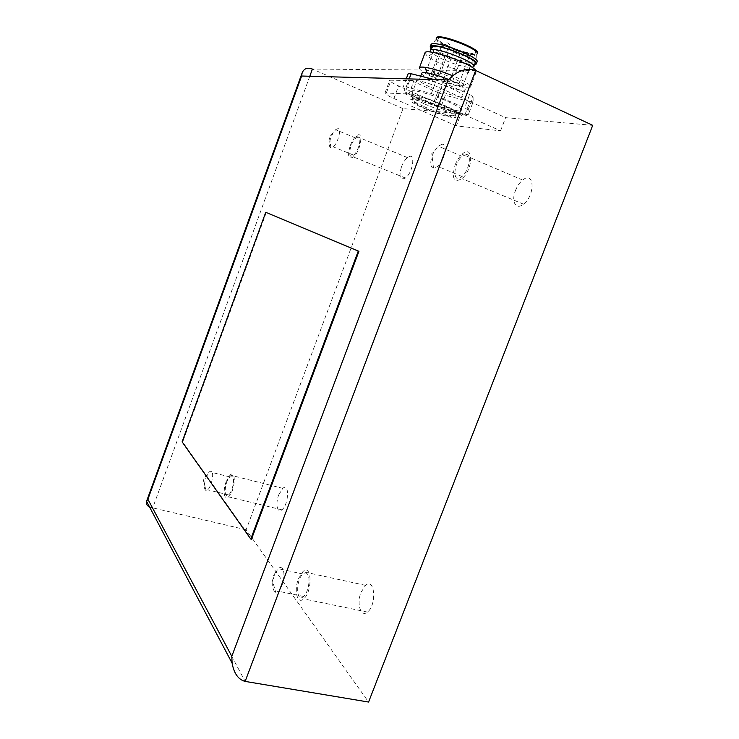 <?xml version="1.0" encoding="UTF-8"?>
<svg xmlns="http://www.w3.org/2000/svg" width="739" height="739" viewBox="0 0 739 739"><rect width="100%" height="100%" fill="white"/><g stroke="black" fill="none" stroke-linecap="round" stroke-linejoin="round"><path stroke-width="0.55" stroke-dasharray="3.69 2.77" d="M592.715 125.344L505.596 117.658L439.345 87.636C429.793 83.516 422.274 81.188 416.787 80.634L389.749 80.2C389.536 81.244 392.483 83.156 398.58 85.927L460.96 113.723L403.023 108.615L246.133 529.78L368.576 702.05M456.36 125.916L393.915 98.499C387.809 95.765 384.843 93.918 385.019 92.966L411.743 94.158C417.184 94.823 424.685 97.188 434.236 101.261L500.571 130.84L456.36 125.916L460.96 113.723M500.571 130.84L505.596 117.658M401.48 166.802C403.097 162.654 405.092 159.596 407.475 157.61C415.761 150.571 413.683 171.993 405.415 178.034C399.984 180.556 398.672 176.815 401.48 166.802M278.742 494.825L282.797 488.35C289.67 482.281 288.829 504.765 281.892 509.818C277.301 513.827 275.241 503.619 278.742 494.825M515.471 190.551C517.263 186.043 519.665 182.551 522.676 180.067C534.491 169.998 535.535 195.198 523.471 204.167C515.942 210.476 510.945 201.562 515.471 190.551M361.057 592.29L365.565 585.371C374.849 577.067 377.047 604.973 367.459 612.068C360.789 617.943 356.346 603.597 361.057 592.29M403.023 108.615L312.403 69.078L475.648 70.473M246.133 529.78L149.629 507.13M266.308 212.472L182.672 442.014L251.472 539.211M182.672 442.014L182.108 441.867M350.203 145.786C351.829 141.537 353.778 138.359 356.041 136.253C363.921 128.808 361.288 150.525 353.454 156.964C348.365 159.726 347.284 156.003 350.203 145.786M358.249 137.001L355.801 138.064C349.39 143.32 347.099 161.231 353.667 155.153C358.535 151.246 362.092 137.112 358.249 137.001M337.982 128.586L335.608 129.704L332.956 133.159L330.85 137.666C328.883 143.643 328.92 147.089 330.952 147.994L333.298 146.876C338.056 142.876 341.695 128.623 337.982 128.586M226.143 481.736L230.088 475.057C236.6 468.72 235.039 491.537 228.499 496.839C224.148 501.024 222.633 490.724 226.143 481.736M232.609 476.84L229.931 476.951C224.619 481.209 223.178 500.063 228.628 494.927C232.258 492.072 235.039 479.408 232.609 476.84M211.834 471.611L209.257 471.75L206.042 477.32C203.798 484.581 203.788 488.996 206.024 490.567L207.724 489.828C211.262 486.918 214.125 474.161 211.834 471.611M455.058 165.13C456.878 160.483 459.224 156.834 462.115 154.192C473.45 143.486 473.616 169.028 462.078 178.626C453.848 183.17 451.501 178.672 455.058 165.13M466.531 154.469L462.078 156.335C452.693 164.086 452.517 185.258 462.051 176.492C468.831 170.986 472.092 154.765 466.531 154.469M442.449 144.17L438.116 146.119L433.83 151.985L432.352 155.292C429.904 162.774 430.301 167.125 433.534 168.344L437.802 166.386C444.453 160.732 447.843 144.364 442.449 144.17M298.454 578.822L302.861 571.672C311.719 562.97 312.8 591.412 303.683 598.876C297.318 605.01 293.716 590.461 298.454 578.822M307.424 574.074C306.168 572.559 304.662 572.54 302.907 574.027C295.526 579.939 296.099 603.523 303.59 596.475C308.357 592.687 310.86 577.889 307.424 574.074M282.483 568.642C281.291 567.127 279.841 567.118 278.123 568.633L274.529 574.619C271.712 584.041 272.091 589.953 275.684 592.345L278.446 591.237C283.102 587.385 285.744 572.448 282.483 568.642M423.835 106.573C433.839 110.868 442.661 113.834 450.31 115.45C453.256 115.995 454.947 116.014 455.4 115.487C455.815 114.268 452.028 111.838 444.019 108.199C430.902 102.278 412.722 97.16 412.103 99.146C411.771 99.71 412.75 100.707 415.059 102.139L423.835 106.573M424.786 104.033C437.627 109.806 455.464 114.859 456.369 112.901C460.092 110.056 414.182 92.708 413.073 96.55C412.768 97.881 416.676 100.375 424.786 104.033M444.139 109.566C424.463 100.67 401.148 95.941 413.498 103.118C420.907 107.792 441.257 115.469 450.799 117.196C459.667 118.425 457.45 115.884 444.139 109.566M424.491 100.107C438.476 106.065 449.829 109.668 458.54 110.896C464.711 110.915 461.321 107.866 448.361 101.723C436.056 96.181 419.327 90.943 413.304 90.694C407.974 91.036 411.706 94.176 424.491 100.107M405.314 92.107L434.264 105.511L465.09 114.388L468.295 114.674L468.092 110L464.674 107.848L431.364 93.511L406.219 86.943L403.291 86.814L405.314 92.107L410.062 79.359L413.628 81.576L408.907 94.259M468.092 110L473.08 96.818L469.681 94.592L464.674 107.848M473.08 96.818L473.136 101.862L468.295 114.674M465.09 114.388L469.893 101.659L473.136 101.862M469.893 101.659L445.34 95.266L440.638 107.802M434.264 105.511L438.957 92.985L445.34 95.266M438.957 92.985L413.628 81.576M410.062 79.359L408.168 73.688M434.366 79.581L436.389 80.089L431.364 93.511M438.181 95.95L443.215 82.519L436.389 80.089M443.215 82.519L469.681 94.592M430.966 87.507C443.788 93.391 461.718 98.278 462.725 96.07C466.623 92.754 420.648 75.369 419.364 79.673C419.004 81.17 422.874 83.775 430.966 87.507M406.219 86.943L409.212 78.907M406.256 78.824L403.291 86.814M421.701 73.41C421.886 75.055 425.766 77.632 433.35 81.142C446.162 87.073 464.129 91.885 465.164 89.585C465.57 88.929 464.692 87.858 462.512 86.361C459.353 84.255 454.707 81.946 448.573 79.442M419.429 67.794C418.976 69.669 423.512 72.838 433.026 77.281C448.065 84.264 469.2 89.89 470.475 87.11C470.965 86.334 469.939 85.059 467.417 83.285C464.046 80.994 459.085 78.473 452.554 75.72M424.897 53.097L427.687 56.58L438.504 62.649C450.753 68.127 461.469 71.526 470.651 72.847C473.727 73.179 475.556 72.949 476.119 72.154L475.796 70.538M430.301 50.363C429.904 51.083 430.643 52.155 432.518 53.596L441.71 58.797C452.157 63.489 461.293 66.381 469.117 67.461L473.856 66.528M431.419 47.37C431.521 49.236 435.345 51.989 442.901 55.601C455.677 61.706 473.791 66.261 474.974 63.563M430.948 48.608C432.832 50.585 436.61 52.922 442.31 55.61C456.222 61.743 466.956 64.801 474.512 64.792M430.865 44.931L430.957 45.578C431.982 47.647 436.01 50.354 443.031 53.698C455.104 59.453 472.138 64.127 476.073 62.676L476.997 62.085M436.204 38.437L436.176 39.287C437.054 41.172 440.62 43.61 446.855 46.612C460.305 52.534 470.124 55.157 476.322 54.51L477.246 53.661M436.352 38.049C436.416 39.897 439.991 42.539 447.095 45.975C459.113 51.785 476.221 55.988 477.385 53.3M466.078 45.273C454.984 39.851 439.197 36.054 438.366 38.52C435.086 42.529 473.588 57.115 475.454 52.589C475.99 51.056 472.868 48.617 466.078 45.273M426.708 72.505C430.902 77.558 462.032 88.375 463.196 85.142C463.63 83.876 460.443 81.623 453.626 78.408C442.818 73.346 427.613 69.263 426.301 71.018M452.961 81.336L452.573 81.419C454.3 82.814 456.425 83.618 458.956 83.821C457.931 82.768 455.935 81.946 452.961 81.336M443.52 79.563L443.16 79.646C444.176 80.69 446.162 81.512 449.1 82.112L449.469 82.029C448.444 80.985 446.458 80.163 443.52 79.563M431.437 74.029L431.086 74.122C432.13 75.184 434.126 76.015 437.072 76.616L437.423 76.523C436.379 75.461 434.375 74.63 431.437 74.029M433.682 72.487L433.322 72.579C435.068 74.002 437.211 74.815 439.742 75.018C438.689 73.928 436.666 73.087 433.682 72.487M309.798 76.246L152.622 508.183L245.145 681.404M434.236 101.261L439.345 87.636M411.743 94.158L416.787 80.634M386.442 92.708L391.19 79.867M393.915 98.499L398.58 85.927M463.473 53.337L467.861 54.631L469.468 55.868L464.702 54.695L463.473 53.337M459.482 54.455L455.169 53.18L453.543 51.952L458.245 53.106L459.482 54.455M447.483 48.792L443.169 47.518L441.506 46.252L446.199 47.407L447.483 48.792M444.25 44.22L448.638 45.513L450.319 46.797L445.562 45.633L444.25 44.22M385.019 92.966L389.749 80.2M407.475 157.61L356.041 136.253M405.415 178.034L353.454 156.964M355.801 138.064L335.608 129.704M353.667 155.153L333.298 146.876M332.956 133.159L329.28 136.179L330.952 147.994M282.797 488.35L230.088 475.057M281.892 509.818L228.499 496.839M229.931 476.951L209.257 471.75M228.628 494.927L207.724 489.828M207.419 474.244L203.197 479.463L206.024 490.567M522.676 180.067L462.115 154.192M523.471 204.167L462.078 178.626M462.078 156.335L438.116 146.119M462.051 176.492L437.802 166.386M433.83 151.985L431.77 153.666L433.534 168.344M365.565 585.371L302.861 571.672M367.459 612.068L303.683 598.876M302.907 574.027L278.123 568.633M303.59 596.475L278.446 591.237M275.435 572.513L271.897 578.545L275.684 592.345M455.4 115.487L456.369 112.901C456.61 115.275 453.7 116.199 447.649 115.653C439.529 113.908 431.234 111.09 422.763 107.201C411.383 101.936 411.531 98.887 413.073 96.55L412.103 99.146M415.059 102.139L413.498 103.118M450.31 115.45L450.799 117.196M423.392 100.606L439.862 106.97L461.977 114.249C463.907 115.293 464.175 115.857 462.79 115.931L445.017 108.43L415.53 97.862C408.907 95.7 405.563 94.343 405.499 93.798C405.545 93.086 407.863 93.733 412.454 95.747L423.392 100.606M420.685 76.135L419.364 79.673M465.164 89.585L462.725 96.07M462.512 86.361L467.417 83.285M476.119 72.154L470.475 87.11M432.518 53.596L427.687 56.58M469.117 67.461L470.651 72.847M436.176 39.287L430.957 45.578M476.322 54.51L476.073 62.676M438.366 38.52L426.274 70.916M475.454 52.589L463.196 85.142M458.956 83.821L469.468 55.868C468.526 51.712 466.392 50.908 463.085 53.457L452.573 81.419M449.469 82.029L459.87 54.344C458.937 50.206 456.822 49.411 453.543 51.952L443.16 79.646M437.423 76.523L447.852 48.672C446.91 44.516 444.795 43.712 441.506 46.252L431.086 74.122M439.742 75.018L450.319 46.797C449.358 42.603 447.206 41.79 443.88 44.349L433.322 72.579"/><path stroke-width="1.11" d="M149.629 507.13C146.821 505.615 145.795 503.675 146.562 501.31L232.101 663.132C234.004 673.534 238.346 679.621 245.145 681.404L368.576 702.05L592.715 125.344L475.648 70.473C466.383 67.563 457.21 70.722 448.13 79.951L301.623 76.025L302.131 72.912C303.978 68.487 307.406 67.203 312.403 69.078L309.798 76.246M232.101 663.132L231.797 656.315L448.13 79.951M250.78 539.054L251.472 539.211L358.932 251.315L265.754 212.269L358.258 251.066L250.78 539.054L182.108 441.867L265.754 212.269M146.562 501.31L147.902 499.268L231.797 656.315M358.932 251.315L358.258 251.066M409.212 78.907L411.133 73.734L408.168 73.688L406.256 78.824M411.133 73.734L434.366 79.581M448.573 79.442C439.936 76.025 432.684 73.826 426.8 72.847C423.909 72.431 422.237 72.533 421.793 73.17L421.701 73.41M452.554 75.72C441.82 71.341 432.731 68.551 425.294 67.351C421.914 66.88 419.955 67.027 419.429 67.794L424.897 53.097M475.796 70.538C471.861 63.499 426.2 47.592 425.017 52.792M473.745 66.824C477.957 62.695 431.89 45.227 430.301 50.363L431.419 47.37M473.856 66.528L474.974 63.563C479.223 59.342 433.137 41.874 431.521 47.093M474.512 64.792L476.258 64.044C480.775 59.582 431.945 41.061 430.246 46.603L430.948 48.608M476.378 63.72L476.997 62.085C481.532 57.568 432.703 39.047 430.976 44.636L430.865 44.931M477.135 53.956C481.209 49.735 437.839 33.283 436.204 38.437L436.352 38.049M477.246 53.661L477.385 53.3C481.468 49.07 438.088 32.608 436.453 37.781M426.301 71.018L426.708 72.505M245.145 681.404L475.648 70.473M301.623 76.025L147.902 499.268M302.131 72.912L146.599 501.208M421.793 73.17L420.685 76.135M426.8 72.847L425.294 67.351M430.976 44.636L430.246 46.603"/></g></svg>
